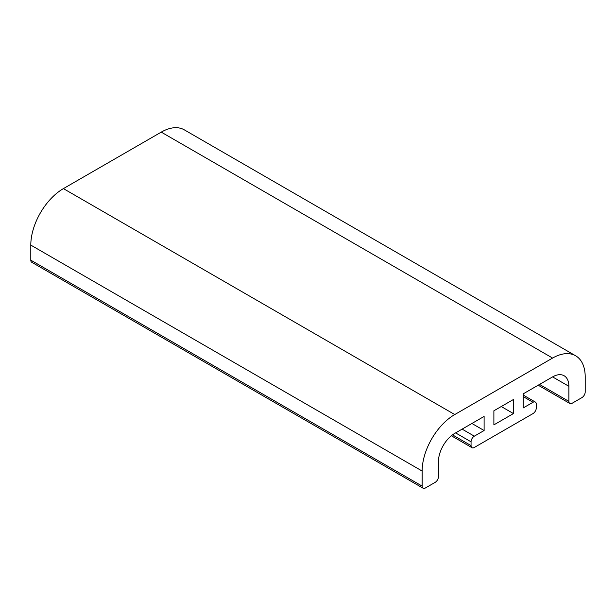 <?xml version="1.0" encoding="UTF-8"?>
<svg xmlns="http://www.w3.org/2000/svg" width="616" height="616" viewBox="0 0 616 616"><rect width="100%" height="100%" fill="white"/><g stroke="black" fill="none" stroke-linecap="round" stroke-linejoin="round"><path stroke-width="0.92" d="M513.451 413.575L513.451 399.491L493.886 410.787L493.886 424.871L513.451 413.575L501.255 406.529M585.2 391.961A4.612 2.664 -60 0 1 581.935 397.605L572.156 403.257A4.612 2.664 -60 0 1 569.846 403.48A4.612 2.664 -60 0 1 568.891 401.37L568.891 386.309A23.061 13.313 120 0 0 564.117 375.752A23.061 13.313 120 0 0 552.591 376.892L523.238 393.84L523.238 407.923L533.025 402.279A4.612 2.664 -60 0 1 535.327 402.048A4.612 2.664 -60 0 1 536.282 404.158L536.282 407.923A4.612 2.664 -60 0 1 533.025 413.575L474.32 447.462A4.612 2.664 -60 0 1 472.018 447.693A4.612 2.664 -60 0 1 471.055 445.584L471.055 441.818A4.612 2.664 -60 0 1 474.32 436.167L484.107 430.515L484.107 416.431L454.754 433.379A23.061 13.313 120 0 0 438.446 461.623L438.446 476.684A4.612 2.664 -60 0 1 435.189 482.336L425.402 487.98A4.612 2.664 -60 0 1 423.1 488.211A4.612 2.664 -60 0 1 422.145 486.101L422.145 471.04A46.123 26.627 -60 0 1 454.754 414.553L552.591 358.065A46.123 26.627 -60 0 1 575.644 355.786A46.123 26.627 -60 0 1 585.2 376.892L585.2 391.961M575.644 355.786L184.307 129.845A46.123 26.627 120 0 0 161.246 132.124L63.409 188.612A46.123 26.627 120 0 0 30.8 245.099L30.8 260.16A4.612 2.664 120 0 0 31.755 262.27L423.1 488.211M471.91 423.477L484.107 430.515M161.246 132.124L552.591 358.065M454.754 414.553L63.409 188.612M30.8 245.099L422.145 471.04M422.145 486.101L30.8 260.16M474.32 436.167L462.123 429.129M455.601 432.894L471.055 441.818M471.055 445.584L452.498 434.865M523.238 396.627L533.025 402.279M552.591 376.892L568.891 386.309M568.891 401.37L539.547 384.43M472.018 447.693L451.351 435.758M535.327 402.048L523.238 395.064M569.846 403.48L538.192 385.208"/></g></svg>
